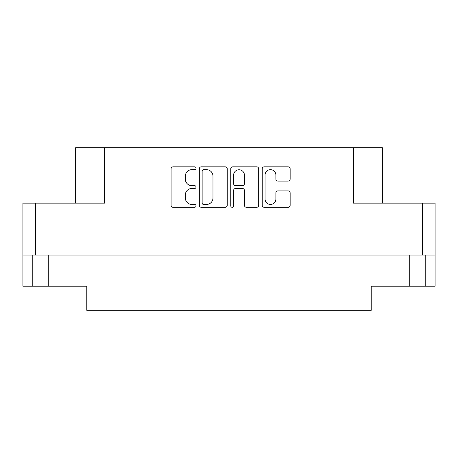 <?xml version="1.0" encoding="UTF-8"?>
<svg xmlns="http://www.w3.org/2000/svg" width="458" height="458" viewBox="0 0 458 458"><rect width="100%" height="100%" fill="white"/><g stroke="black" fill="none" stroke-linecap="round" stroke-linejoin="round"><path stroke-width="0.69" d="M265.062 199.047A5.41 5.41 0 0 0 270.472 204.457A5.41 5.41 0 0 0 275.882 199.047L275.882 192.927A2.021 2.021 0 0 1 277.909 190.9L288.122 190.9A2.021 2.021 0 0 1 290.143 192.927L290.143 205.264A2.021 2.021 0 0 1 288.122 207.291L264.249 207.291A2.021 2.021 0 0 1 262.228 205.264L262.228 168.853A2.021 2.021 0 0 1 264.249 166.826L288.122 166.826A2.021 2.021 0 0 1 290.143 168.853L290.143 179.067A2.021 2.021 0 0 1 288.122 181.093L277.909 181.093A2.021 2.021 0 0 1 275.882 179.067L275.882 175.071A5.41 5.41 0 0 0 270.472 169.66A5.41 5.41 0 0 0 265.062 175.071L265.062 199.047M232.189 207.291A1.414 1.414 0 0 0 233.603 205.871L233.603 190.499A2.021 2.021 0 0 1 235.624 188.473L242.402 188.473A2.021 2.021 0 0 1 244.423 190.499L244.423 205.264A2.021 2.021 0 0 0 246.45 207.291L256.663 207.291A2.021 2.021 0 0 0 258.69 205.264L258.69 168.853A2.021 2.021 0 0 0 256.663 166.826L232.796 166.826A2.021 2.021 0 0 0 230.769 168.853L230.769 205.871A1.414 1.414 0 0 0 232.189 207.291M425.207 255.072L425.207 286.193L435.1 286.193L435.1 203.134L435.1 255.072L22.9 255.072L22.9 203.134L22.9 286.193L32.793 286.193L32.793 255.072M227.231 205.264L227.231 168.853A2.021 2.021 0 0 0 225.204 166.826L201.337 166.826A2.021 2.021 0 0 0 199.31 168.853L199.31 205.264A2.021 2.021 0 0 0 201.337 207.291L225.204 207.291A2.021 2.021 0 0 0 227.231 205.264M191.828 169.66L194.61 169.66A1.414 1.414 0 0 0 196.024 168.246A1.414 1.414 0 0 0 194.61 166.826L173.113 166.826A2.021 2.021 0 0 0 171.092 168.853L171.092 205.264A2.021 2.021 0 0 0 173.113 207.291L194.61 207.291A1.414 1.414 0 0 0 196.024 205.871A1.414 1.414 0 0 0 194.61 204.457L191.828 204.457A6.475 6.475 0 0 1 185.353 197.982L185.353 194.948A6.475 6.475 0 0 1 191.828 188.473L194.61 188.473A1.414 1.414 0 0 0 196.024 187.059A1.414 1.414 0 0 0 194.61 185.645L191.828 185.645A6.475 6.475 0 0 1 185.353 179.17L185.353 176.135A6.475 6.475 0 0 1 191.828 169.66M422.322 255.072L422.322 203.134L353.484 203.134L353.484 147.694L104.516 147.694L104.516 203.134L35.678 203.134L35.678 255.072M75.662 203.134L75.662 147.694L104.516 147.694M353.484 147.694L382.338 147.694L382.338 203.134M48.25 255.072L48.25 286.193L86.791 286.193L86.791 310.306L371.209 310.306L371.209 286.193L409.75 286.193L409.75 255.072M203.558 169.66A1.414 1.414 0 0 0 202.144 171.074L202.144 203.043A1.414 1.414 0 0 0 203.558 204.457L206.495 204.457A6.475 6.475 0 0 0 212.97 197.982L212.97 176.135A6.475 6.475 0 0 0 206.495 169.66L203.558 169.66M244.423 175.174A5.41 5.41 0 0 0 239.013 169.763A5.41 5.41 0 0 0 233.603 175.174L233.603 183.618A2.021 2.021 0 0 0 235.624 185.645L242.402 185.645A2.021 2.021 0 0 0 244.423 183.618L244.423 175.174M48.25 286.193L32.793 286.193M425.207 286.193L409.75 286.193M422.322 203.134L435.1 203.134M22.9 203.134L35.678 203.134"/></g></svg>
